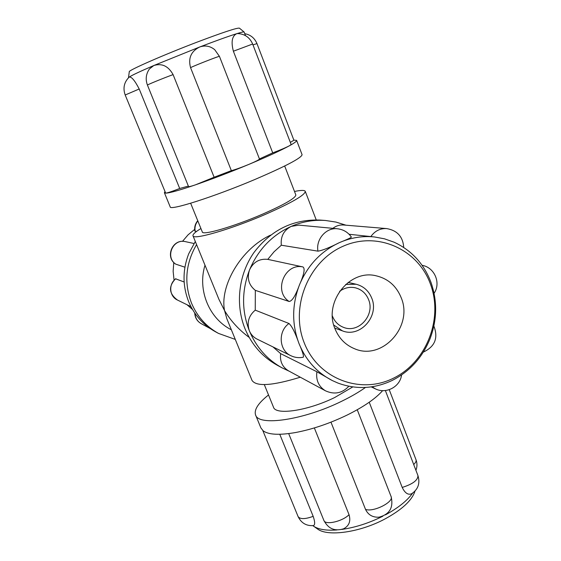 <?xml version="1.0" encoding="UTF-8"?>
<svg xmlns="http://www.w3.org/2000/svg" width="561" height="561" viewBox="0 0 561 561"><rect width="100%" height="100%" fill="white"/><g stroke="black" fill="none" stroke-linecap="round" stroke-linejoin="round"><path stroke-width="0.84" d="M339.601 291.334C344.51 287.772 349.805 286.608 355.471 287.835C361.698 289.518 366.074 293.452 368.598 299.644C375.176 314.931 358.781 333.479 343.823 327.477C338.528 325.506 334.756 321.79 332.512 316.32L332.371 315.948M300.303 377.209C272.471 385.751 256.384 386.831 252.036 380.442L226.861 318.767L224.575 310.626C230.83 321.011 239.042 329.945 249.203 337.427M231.356 329.784C209.197 318.746 197.297 290.156 204.996 265.206M270.626 235.101C241.041 248.712 219.477 285.991 224.575 310.626L218.972 299.448L192.991 235.802C193.103 240.262 231.076 229.281 265.43 214.358C291.804 202.71 305.079 195.039 305.268 191.35C304.623 190.081 301.033 190.116 294.497 191.469M200.915 228.523C195.228 232.009 192.584 234.435 192.991 235.802M284.679 166.007L295.843 194.948C295.64 198.061 284.546 204.463 262.562 214.155C234.084 226.518 202.479 235.69 202.325 231.974L190.649 203.236M184.92 267.197L175.747 264.154C164.717 257.317 172.381 238.684 185.032 241.56L193.994 243.495M196.504 231.455L194.828 230.978C194.267 227.114 195.242 223.692 197.745 220.711M186.988 304.714L192.528 309.518M194.667 229.4L188.061 234.842L182.479 241.377M195.312 241.496L188.72 253.775C182.472 270.009 182.5 286.082 188.784 301.986C194.401 315.093 203.278 325.008 215.41 331.733L218.502 333.409L235.29 339.419M190.957 306.664L177.402 300.009C168.917 293.627 168.293 286.545 175.53 278.782L184.155 281.994M173.784 262.478L173.139 271.293L174.05 280.051M196.574 244.582C185.544 263.537 183.882 283.116 191.582 303.312C197.262 316.579 206.238 326.614 218.502 333.409M252.653 44.017L291.138 144.5L289.602 145.664C285.766 147.683 280.135 150.082 272.723 152.858L233.383 51.219C230.957 41.914 232.03 36.086 236.602 33.723L237.626 33.562C244.722 33.898 249.736 37.391 252.653 44.017L233.383 51.219M252.983 44.873L256.966 43.59L293.901 140.243L290.332 142.396M293.852 140.11L296.629 140.39C296.902 141.155 294.56 142.908 289.602 145.664C280.879 150.432 267.246 156.701 248.698 164.464C241.132 167.564 235.347 169.625 231.356 170.649L190.544 67.615C196.406 64.81 220.122 55.595 219.442 56.373L259.47 159.008C259.231 159.71 255.641 161.526 248.698 164.464C229.849 172.283 212.121 179.064 195.523 184.807C191.168 186.287 188.847 186.876 188.559 186.561L147.438 85.097C145.306 79.311 145.972 73.933 149.436 68.954L153.833 65.511C161.912 63.035 168.335 66.065 173.097 74.613L214.127 177.241L195.523 184.807C179.478 190.284 169.534 193.061 165.677 193.131L125.187 94.991L139.205 88.996L179.702 188.482C172.297 191.378 167.627 192.935 165.677 193.131L164.401 192.746L164.878 191.764M125.187 94.991C122.761 88.084 124.107 82.116 129.212 77.081L129.261 77.046C131.569 76.626 134.878 80.609 139.205 88.996M231.356 170.649L214.127 177.241M190.544 67.615C188.047 58.134 191.091 51.261 199.674 46.998L153.833 65.511C140.264 71.338 132.073 75.181 129.261 77.046L128.497 77.755L129.275 71.738C128.146 70.448 163.174 55.055 196.946 42.187C222.836 32.391 236.987 27.713 239.4 28.141L244.105 32.005C243.726 31.711 241.23 32.286 236.602 33.723C228.278 36.339 215.971 40.764 199.674 46.998C205.165 45.111 210.172 46.002 214.695 49.67M188.363 186.084L179.702 188.482M245.522 35.652L244.105 32.005M272.723 152.858L259.448 158.952M296.629 140.39L302.084 154.689C301.552 157.95 285.731 166.245 254.638 179.59C213.916 196.848 169.738 210.88 170.207 206.904L164.401 192.746M334.966 328.711C323.445 302.33 349.363 269.119 375.905 275.746C387.988 278.565 396.438 285.935 401.248 297.863C413.415 326.509 382.083 361.003 354.475 348.704C345.38 344.945 338.879 338.276 334.966 328.711M345.674 284.441L356.116 284.238C363.535 286.18 368.752 290.829 371.754 298.186C379.517 316.243 360.043 338.101 342.42 330.857L333.753 325.036M332.841 228.341C336.095 225.838 339.693 224.723 343.655 225.003L386.627 228.579C380.127 228.278 374.867 230.943 370.842 236.574M289.322 371.277L282.162 367.904C267.19 359.608 256.244 347.224 249.329 330.745C246.679 322.61 248.649 315.745 255.248 310.142L288.992 323.501C277.772 331.242 278.943 350.464 290.886 355.709L257.043 339.096C253.488 337.294 250.914 334.51 249.329 330.745C241.609 310.738 241.679 290.458 249.547 269.89C253.348 262.008 259.427 258.502 267.772 259.371L302.975 266.945C305.24 268.474 304.076 274.441 299.483 284.834C295.591 295.619 292.141 301.173 289.139 301.481L255.325 290.36C248.754 285.051 246.826 278.228 249.547 269.89C258.109 249.631 272.008 235.122 291.243 226.378L298.957 225.136L337.463 228.776C326.193 227.324 315.675 239.337 317.961 251.153L281.32 245.213C280.458 236.56 283.768 230.283 291.243 226.378C302.351 221.609 313.76 219.646 325.471 220.48L335.92 222.065L345.976 225.192M337.463 228.776C343.346 229.47 347.988 232.233 351.382 237.079C351.2 237.64 347.224 239.484 339.454 242.604C329.433 247.681 322.266 250.529 317.961 251.153M288.992 323.501C291.972 326.2 295.324 332.911 299.041 343.655C302.674 351.936 304.069 356.459 303.221 357.224C298.943 358.1 294.827 357.595 290.886 355.709M316.888 371.747C315.801 380.253 318.676 386.606 325.499 390.821L288.543 370.856C282.33 367.027 279.708 361.291 280.668 353.64L316.888 371.747L332.252 380.526C317 372.651 305.934 360.358 299.041 343.655C291.748 324.342 291.888 304.735 299.483 284.834C307.73 265.22 321.053 251.139 339.454 242.604C350.835 237.626 362.497 235.739 374.432 236.952L384.467 238.811L394.067 242.191C411.571 250.332 423.871 263.705 430.96 282.309C437.51 301.103 437.173 320.001 429.943 339.005C422.209 357.806 409.558 371.648 391.999 380.533C374.159 388.885 356.144 389.734 337.96 383.072L332.252 380.526M280.668 353.64L272.948 346.908M255.248 310.142L255.325 290.36M267.772 259.371L274.07 251.777L281.32 245.213M430.504 284.245C443.456 319.041 426.297 362.476 393.177 378.331C360.274 394.692 318.255 378.836 304.293 342.988C289.82 307.379 308.312 261.328 342.939 246.314C377.364 230.767 418.043 249.238 430.504 284.245M282.162 367.904L277.379 365.309C262.604 357.126 251.805 344.917 244.982 328.676C235.164 304.406 238.579 274.645 253.831 252.695C271.068 229.933 293.144 219.056 320.05 220.073L325.471 220.48M385.372 390.533L417.952 475.616C420.259 483.302 418.155 489.353 411.627 493.757C408.113 495.23 404.972 493.126 402.209 487.432L369.236 402.237M357.245 409.754L391.101 496.569C393.689 507.558 389.622 514.43 378.913 517.186C372.623 517.48 368.156 514.872 365.513 509.367L330.969 422.16M314.349 427.931L349.04 514.689C350.941 521.12 349.152 525.804 343.683 528.764C334.875 531.555 328.276 528.778 323.879 520.433C325.184 525.398 342.498 521.499 349.04 514.689M279.771 434.284L313.178 516.344C315.065 521.905 315.142 524.984 313.417 525.58C306.348 526.078 301.243 523.076 298.094 516.576C300.079 519.346 305.107 519.269 313.178 516.344M312.849 525.65L313.403 526.064C318.297 529.437 326.151 530.741 336.958 529.963M341.824 529.43C355.415 527.473 369.089 523.069 382.847 516.218M385.435 514.872C398.198 507.915 407.244 500.685 412.573 493.175M268.523 394.965C258.235 403.093 253.916 409.754 255.571 414.944L260.907 427.945L263.151 430.806C268.481 434.754 279.287 435.329 295.563 432.531C312.316 429.347 329.475 423.541 347.042 415.105C363.703 406.83 375.568 398.675 382.637 390.631M313.403 526.064L317.498 528.96C327.463 536.835 359.349 532.55 384.46 519.241C401.823 509.851 411.998 500.482 414.979 491.134M255.571 414.944C258.341 426.535 303.543 420.133 341.621 401.283C350.842 396.802 358.802 392.188 365.492 387.448M264.308 384.594L273.48 407.174C275.57 415.484 307.758 410.806 334.7 397.518L352.792 386.922M175.888 264.224C165.004 257.513 172.62 238.713 185.053 241.567M195.13 231.23C194.527 227.387 195.431 223.951 197.83 220.915M210.045 328.444L201.21 323.669C197.346 321.404 195.277 317.982 195.011 313.403M177.402 300.009C169.268 296.418 168.37 283.747 175.923 278.733M147.438 85.097C146.624 84.999 164.282 77.776 173.097 74.613M302.975 266.945C284.679 262.716 273.137 291.454 289.139 301.481M372.097 386.76L375.414 388.864C386.073 394.292 400.196 386.795 401.564 374.958M389.236 389.685L416.003 459.725C416.458 461.058 415.694 462.657 413.709 464.522M417.952 475.616C417.973 480.202 412.721 484.143 402.209 487.432M391.101 496.569C394.117 502.004 373.163 512.53 365.513 509.367M316.222 219.891L305.268 191.35M194.73 312.996C194.976 317.715 197.128 321.271 201.21 323.669M256.966 43.59C254.631 38.064 250.564 34.768 244.771 33.695M219.442 56.373L214.702 49.663M356.116 284.238L348.15 282.407M342.42 330.857L334.728 328.087M403.724 247.457C402.973 236.714 397.272 230.424 386.627 228.579M325.499 390.821C334.377 394.832 342.154 393.31 348.837 386.256M371.221 386.887L375.414 388.864M423.324 352.105C434.929 346.677 438.443 337.988 433.87 326.032M374.432 236.952L349.089 234.274M434.074 293.312C441.248 283.039 434.502 267.317 422.089 265.318M415.918 470.293C417.279 466.801 417.307 463.281 416.003 459.725M288.684 433.597L323.879 520.433M262.8 430.518L298.094 516.576"/></g></svg>
